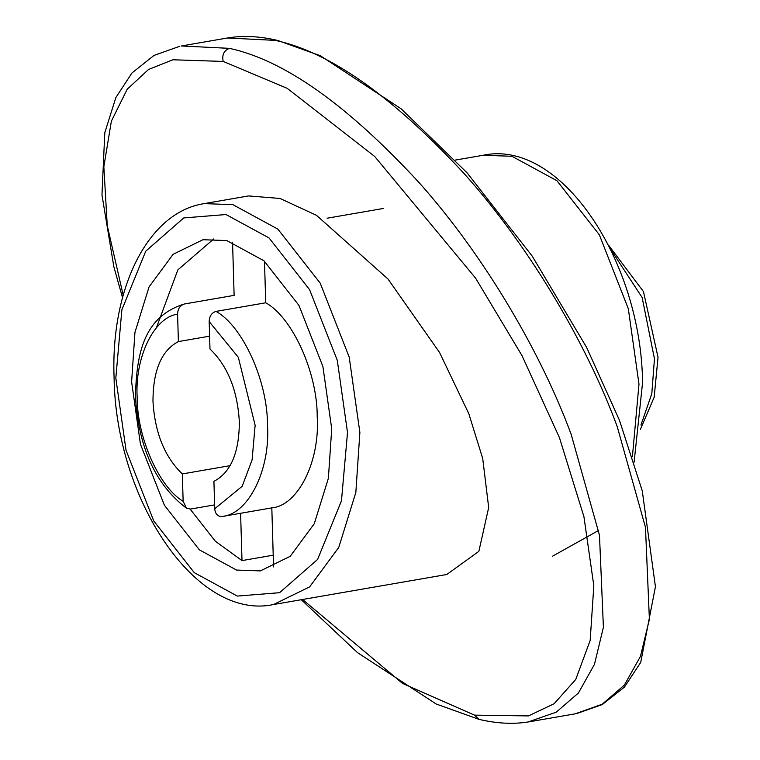 <?xml version="1.0" encoding="UTF-8"?>
<svg xmlns="http://www.w3.org/2000/svg" width="760" height="760" viewBox="0 0 760 760"><rect width="100%" height="100%" fill="white"/><g stroke="black" fill="none" stroke-linecap="round" stroke-linejoin="round"><path stroke-width="1.14" d="M575.234 713.82L602.233 704.197L624.416 685.026L640.442 656.412L649.392 619.343L645.468 527.278L617.215 426.588C588.383 348.07 532.503 250.154 464.949 174.496C393.252 96.871 330.068 52.164 275.405 40.384L227.382 38L181.393 45.971L229.416 48.355C284.078 60.135 347.263 104.842 418.95 182.457C486.505 258.124 542.393 356.041 571.225 434.558L599.478 535.249L603.402 627.313L594.453 664.382L578.427 692.996L556.234 712.167L527.981 722M302.594 599.488L402.543 683.42L474.506 715.141L528.457 715.91L554.097 703.75L575.747 679.44L590.168 640.452L593.826 585.722L583.927 516.667L559.474 437.731L522.063 355.747L475.56 278.094L374.699 156.465L287.185 88.34L223.184 61.427L172.862 59.783L148.57 69.454L127.234 89.186L111.368 121.163L103.844 166.725L107.255 225.596L123.196 295.222M179.797 46.265L154.023 55.423L131.955 72.989L115.834 97.612L104.794 132.715L101.963 194.892L113.867 266.836L122.531 297.673M177.583 314.184C154.033 317.243 134.672 357.228 137.18 397.623C137.056 437.399 159.077 487.084 183.141 501.325L182.324 473.926C164.663 456.959 154.879 432.763 152.978 401.327C153.026 370.358 161.5 350.436 178.391 341.582L177.583 314.184C177.792 308.731 180.072 305.339 184.414 303.981L184.347 304C143.602 316.683 136.534 353.656 135.441 396.653C138.577 447.602 155.6 484.804 186.523 508.25L190.504 509.067L214.614 504.887M204.031 203.632L248.52 195.928L280.022 198.464L316.53 215.346L387.99 279.015L439.555 352.478L468.777 413.639L482.704 458.47L488.68 507.509L478.857 551.361L446.785 574.494L273.505 604.523C196.355 621.176 115.463 499.624 114.076 377.15C110.609 288.562 147.744 212.363 204.031 203.632L232.845 204.639L277.846 229.111L320.226 283.157L349.201 357.105L359.879 432.506L355.841 492.442L338.76 547.428L309.615 586.891L273.505 604.523M213.798 238.896L177.84 269.914L156.427 327.712M331.721 428.792L322.895 366.5L298.955 305.416L263.948 260.765L226.774 240.559L202.968 239.723L173.137 254.286L149.064 286.89L134.957 332.31L131.613 381.824L140.439 444.115L164.379 505.2L199.386 549.85L236.559 570.067L260.366 570.893L290.197 556.329L314.269 523.725L328.377 478.306L331.721 428.792M178.391 341.582L209.608 336.167M209.988 349.001C227.648 365.969 237.434 390.165 239.333 421.601C239.286 452.57 230.812 472.492 213.921 481.346L214.728 508.744L242.164 486.305L252.083 459.962L255.132 425.305L238.336 357.323L209.18 321.603L209.988 349.001M317.214 416.698C317.423 372.675 292.476 317.481 265.724 302.784L216.011 311.401C242.763 326.097 267.71 381.283 267.501 425.315C270.351 470.06 248.349 514.225 222.1 516.486L271.814 507.87C298.062 505.618 320.065 461.443 317.214 416.698M184.414 303.981L234.127 295.365L232.55 242.184M182.324 473.926L230.204 465.633M190.133 509.114L215.336 541.225L242.003 560.595L240.597 513.275M183.141 501.325L186.523 508.24M273.22 555.189L242.003 560.595M271.814 507.87L273.562 566.913M222.1 516.486C217.721 516.648 215.26 514.064 214.728 508.744M264.49 261.25L265.724 302.784M209.18 321.603C209.38 316.16 211.66 312.759 216.011 311.401M275.405 40.384L277.685 40.441L320.511 55.812L401.109 108.794L467.001 172.739L532.294 256.234L586.653 347.491L619.466 420.27L642.267 490.903L655.433 586.739L640.718 662.387L624.492 687.021L602.3 704.548L576.85 713.526M223.184 61.427C221.844 54.9 223.915 50.54 229.416 48.355M474.506 715.141L478.962 719.35C497.021 723.606 513.779 724.422 529.236 721.791L575.253 713.82M640.946 425.02L651.804 393.727L654.455 358.796L642.143 297.53L610.442 249.042M632.406 456.712L638.989 384.142L628.311 308.731L599.336 234.792L556.957 180.737L511.955 156.275L483.141 155.268L455.363 160.075M115.824 378.119L126.036 450.243L153.757 520.971L194.284 572.669L237.329 596.077L279.576 592.695L317.585 559.436L341.468 500.811L347.51 432.506L337.298 360.373L309.577 289.645L269.049 237.946L226.005 214.538L183.758 217.93L145.749 251.19L121.866 309.805L115.824 378.119M227.411 38C242.858 35.368 259.616 36.186 277.685 40.441M301.283 599.716L357.533 652.65L436.173 703.997L478.962 719.35M608.522 245.157L643.473 291.612L658.036 357.295L654.17 397.224L640.433 429.315M483.141 155.268C560.3 138.614 641.193 260.176 642.57 382.641L634.115 462.118M598.605 530.442L552.615 556.158M383.61 208.42L327.085 218.215"/></g></svg>
